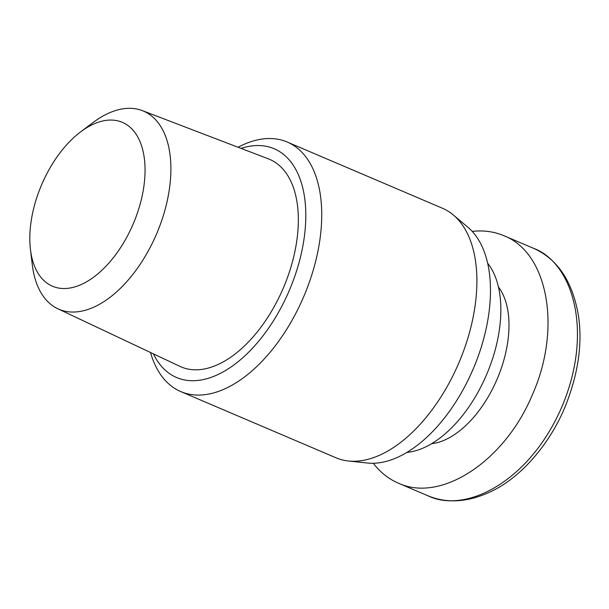 <?xml version="1.0" encoding="UTF-8"?>
<svg xmlns="http://www.w3.org/2000/svg" width="609" height="609" viewBox="0 0 609 609"><rect width="100%" height="100%" fill="white"/><g stroke="black" fill="none" stroke-linecap="round" stroke-linejoin="round"><path stroke-width="0.91" d="M30.45 249.538L32.307 264.892A107.732 60.245 -66.9 0 0 57.794 308.748A107.732 60.245 -66.9 0 0 156.627 233.81A107.732 60.245 -66.9 0 0 142.308 110.61A107.732 60.245 -66.9 0 0 93.01 122.569L80.647 131.856A89.081 49.809 113.1 0 1 144.584 160.555A89.081 49.809 113.1 0 1 95.415 275.824A89.081 49.809 113.1 0 1 30.45 249.538A89.081 49.809 113.1 0 1 41.618 184.755A89.081 49.809 113.1 0 1 80.647 131.856M57.794 308.748L179.883 366.352A112.817 63.085 -66.9 0 0 283.391 287.882A112.817 63.085 -66.9 0 0 268.386 158.858L142.308 110.61M150.514 352.497A135.655 75.859 -66.9 0 0 180.759 391.579L335.924 457.762A135.655 75.859 -66.9 0 0 348.455 460.998L367.387 463.015A129.999 72.692 -66.9 0 0 473.254 368.864A129.999 72.692 -66.9 0 0 467.933 227.286L453.37 215.015A135.655 75.859 -66.9 0 0 442.37 208.209L287.197 142.026A135.655 75.859 -66.9 0 0 238.066 147.249M348.455 460.998A135.655 75.859 -66.9 0 0 458.92 362.751A135.655 75.859 -66.9 0 0 453.37 215.015M180.759 391.579A135.655 75.859 -66.9 0 0 303.754 296.568A135.655 75.859 -66.9 0 0 287.197 142.026M153.422 353.867A124.35 69.533 -66.9 0 0 289.321 290.409A124.35 69.533 -66.9 0 0 241.065 148.398M373.317 463.266C380.29 472.348 388.664 478.994 398.431 483.196C441.358 503.141 505.318 460.716 532.616 394.183C561.734 328.434 548.092 252.902 503.986 235.729C494.188 231.587 483.599 230.141 472.211 231.397M431.621 443.695A89.302 49.938 -66.9 0 0 497.15 379.057A89.302 49.938 -66.9 0 0 498.451 287.022M406.934 452.388A107.39 60.055 -66.9 0 0 486.621 374.565A107.39 60.055 -66.9 0 0 487.634 263.187M561.94 406.69C529.366 482.305 465.093 514.133 427.746 495.688C447.326 503.894 468.831 502.311 492.262 490.923C519.781 477.608 548.184 446.717 564.688 407.863C577.987 375.098 582.607 344.58 578.55 316.299C572.749 281.662 557.669 258.977 533.324 248.236C572.445 262.441 593.973 330.908 561.94 406.69M503.986 235.729L533.301 248.228M398.431 483.196L427.739 495.703"/></g></svg>
